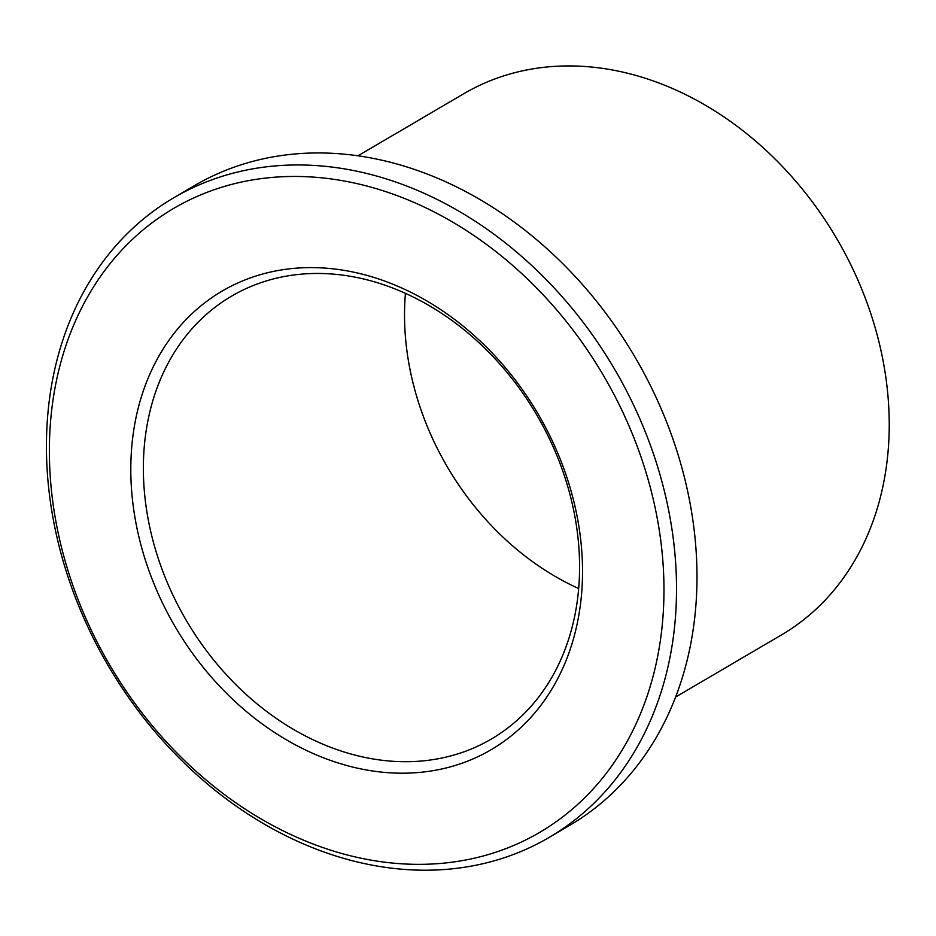 <?xml version="1.0" encoding="UTF-8"?>
<svg xmlns="http://www.w3.org/2000/svg" width="936" height="936" viewBox="0 0 936 936"><rect width="100%" height="100%" fill="white"/><g stroke="black" fill="none" stroke-linecap="round" stroke-linejoin="round"><path stroke-width="1.4" d="M567.625 486.112A256.721 203.124 59.6 0 1 491.423 738.995A256.721 203.124 59.6 0 1 186.287 620.392A256.721 203.124 59.6 0 1 231.531 296.174A256.721 203.124 59.6 0 1 567.625 486.112M570.141 487.808A265.859 210.354 59.6 0 1 313.817 753.808A265.859 210.354 59.6 0 1 186.03 319.597A265.859 210.354 59.6 0 1 570.141 487.808M578.682 588.533A256.721 203.124 59.6 0 1 405.44 293.354M647.115 476.061A361.694 286.182 59.6 0 1 298.373 837.954A361.694 286.182 59.6 0 1 124.511 247.209A361.694 286.182 59.6 0 1 647.115 476.061M357.973 155.809L463.835 93.694A313.771 248.262 59.6 0 1 874.61 325.833A313.771 248.262 59.6 0 1 781.466 634.924L675.616 697.039M173.78 197.765L194.243 185.761A370.831 293.401 59.6 0 1 679.712 460.114A370.831 293.401 59.6 0 1 569.638 825.388L549.175 837.404A370.831 293.401 59.6 0 1 108.436 666.093A370.831 293.401 59.6 0 1 173.78 197.765A370.831 293.401 59.6 0 1 659.248 472.118A370.831 293.401 59.6 0 1 549.175 837.404"/></g></svg>
